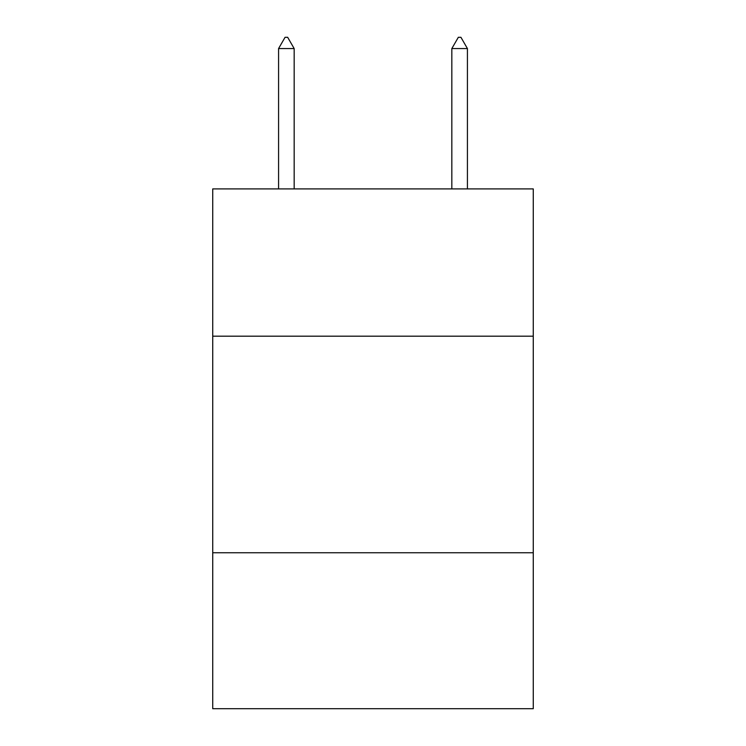 <?xml version="1.0" encoding="UTF-8"?>
<svg xmlns="http://www.w3.org/2000/svg" width="746" height="746" viewBox="0 0 746 746"><rect width="100%" height="100%" fill="white"/><g stroke="black" fill="none" stroke-linecap="round" stroke-linejoin="round"><path stroke-width="1.12" d="M533.269 336.185L533.269 188.906L212.731 188.906L212.731 336.185L533.269 336.185L533.269 708.7L212.731 708.7L212.731 336.185M533.269 552.758L212.731 552.758M294.166 48.565L287.667 37.3L285.065 37.3L278.575 48.565L294.166 48.565L294.166 188.906M278.575 48.565L278.575 188.906M458.333 37.3L460.935 37.3L467.425 48.565L451.834 48.565L458.333 37.3M467.425 188.906L467.425 48.565M451.834 188.906L451.834 48.565"/></g></svg>
